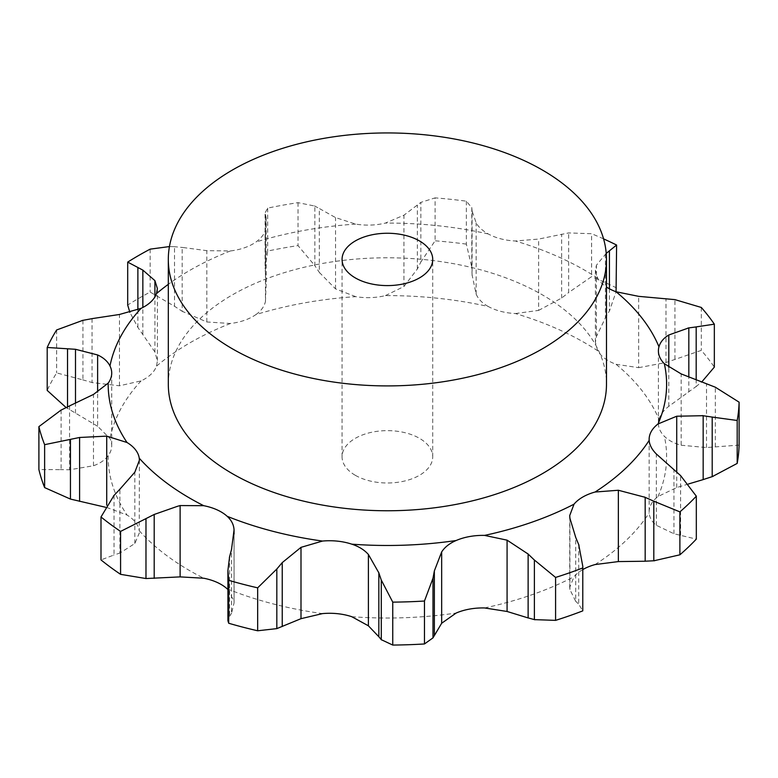 <?xml version="1.0" encoding="UTF-8"?>
<svg xmlns="http://www.w3.org/2000/svg" width="778" height="778" viewBox="0 0 778 778"><rect width="100%" height="100%" fill="white"/><g stroke="black" fill="none" stroke-linecap="round" stroke-linejoin="round"><path stroke-width="0.58" stroke-dasharray="3.89 2.92" d="M688.481 483.974L676.724 487.543L658.023 496.5A44.472 25.674 0 0 0 651.147 504.261A44.472 25.674 0 0 0 649.134 511.905A44.472 25.674 0 0 0 649.163 512.906C649.533 517.701 651.925 521.824 656.34 525.306L673.942 533.747L696.32 539.115M582.79 569.564A44.472 25.674 0 0 0 582.741 569.593A44.472 25.674 0 0 0 574.028 576.722L569.71 587.38L569.914 589.549L575.72 601.326L575.72 537.413M658.402 350.897L658.402 423.436A44.472 25.674 0 0 1 658.966 419.342A279.224 161.211 0 0 0 616.059 364.299A44.472 25.674 0 0 1 604.866 358.444A44.472 25.674 0 0 1 597.699 350.771A279.224 161.211 0 0 0 515.406 313.544A44.472 25.674 0 0 1 500.779 311.365A44.472 25.674 0 0 1 488.253 306.493A279.224 161.211 0 0 0 385.421 295.611A44.472 25.674 0 0 1 370.717 297.604A44.472 25.674 0 0 1 355.702 296.651A279.224 161.211 0 0 0 255.884 314.604A44.472 25.674 0 0 1 244.477 320.322A44.472 25.674 0 0 1 230.414 323.492L206.822 321.975L182.178 311.307L182.178 247.404L206.822 250.662L230.414 250.954A44.472 25.674 0 0 0 244.477 247.774A44.472 25.674 0 0 0 255.884 242.065C261.029 238.321 264.219 234.363 265.454 230.191L266.232 218.064L265.084 212.929L265.084 268.78L267.69 251.051A351.744 203.077 0 0 1 298.023 245.595L314.847 265.668L314.847 206.063L298.023 202.659A351.744 203.077 0 0 0 267.69 208.115L265.084 212.929M355.702 296.651L335.551 288.901L319.33 272.417L319.33 208.514L335.551 217.587L355.702 224.103A44.472 25.674 0 0 0 370.717 225.066A44.472 25.674 0 0 0 385.421 223.072L403.938 215.195L420.859 202.368L435.106 197.875L435.106 240.81L420.859 261.972L420.859 202.368M488.253 306.493C482.379 303.264 478.344 299.16 476.146 294.152L472.071 274.78L472.071 210.877L476.146 222.839C478.344 226.894 482.379 230.589 488.253 233.954A44.472 25.674 0 0 0 500.779 238.827A44.472 25.674 0 0 0 515.406 241.005L538.629 239.07L568.66 232.923L591.601 233.721L591.601 276.657L568.66 292.528L568.66 232.923M606.227 253.395L596.415 265.21L595.394 270.238L597.699 278.232A44.472 25.674 0 0 0 604.866 285.905A44.472 25.674 0 0 0 606.48 287.033M168.311 384.274A219.085 126.483 180 0 1 387.395 257.781A219.085 126.483 180 0 1 606.48 384.274M656.34 525.306L656.34 453.982M673.942 533.747L673.942 469.844M680.604 535.206L680.604 475.601M139.388 460.275L139.243 530.713A44.472 25.674 0 0 0 135.469 522.271A44.472 25.674 0 0 0 127.028 515.046L106.722 507.441L106.722 505.146M69.563 405.892L69.563 469.795L93.486 465.75C100.041 463.435 104.933 460.08 108.181 455.675A44.472 25.674 0 0 0 111.643 447.185A44.472 25.674 0 0 0 111.721 445.629A44.472 25.674 0 0 0 109.98 438.52L97.62 426.266L97.62 392.161M92.037 318.64L92.037 382.543L119.462 385.8L141.081 380.889A44.472 25.674 0 0 0 150.981 374.296A44.472 25.674 0 0 0 156.485 366.175L157.389 360.963L154.91 351.948L154.91 296.933M658.402 423.436A44.472 25.674 0 0 0 659.131 428.065A44.472 25.674 0 0 0 664.334 436.244C668.458 440.397 674.069 443.392 681.158 445.23L681.158 373.907M658.966 419.342C660.318 414.752 663.595 410.405 668.808 406.32L688.822 391.781L688.822 376.484M616.059 364.299L638.67 367.673L638.67 296.35M597.699 350.771L595.394 342.456L596.415 336.534L605.42 317.862L605.42 253.959M603.572 238.875A351.744 203.077 0 0 0 591.601 233.721M227.915 589.549L234.052 601.277L234.09 602.833L231.513 613.346L231.513 549.433M515.406 313.544L538.629 310.393L538.629 239.07M466.353 201.181L466.353 244.117L471.808 267.36L471.808 207.755L466.353 201.181A351.744 203.077 0 0 0 435.106 197.875M471.779 207.463L472.1 211.217M385.421 295.611L403.938 286.518L403.938 215.195M139.388 532.804L134.837 543.521L119.9 553.09L119.9 489.187M314.4 205.849L319.777 208.786M255.884 314.604C261.029 310.996 264.219 306.629 265.454 301.514L265.454 230.191M173.737 246.636L182.947 247.501M169.439 246.568L174.505 246.684L174.505 306.289L150.154 292.071A351.744 203.077 0 0 0 127.699 305.044M575.428 601.015L579.007 604.418M578.715 544.551L578.715 604.156L582.771 610.876M681.158 445.23L706.521 447.554L739.1 445.104M638.67 367.673L665.997 362.499L701.309 350.382A351.744 203.077 0 0 1 714.34 367.109M696.184 379.256L696.184 386.501L702.019 381.658M688.083 392.277L696.923 385.956M229.588 556.747L229.588 616.351L227.915 620.737M231.708 613.015L229.393 616.623M538.629 310.393L561.638 298.052L568.66 292.528M616.604 287.967A351.744 203.077 0 0 0 591.601 276.657M609.427 288.794L609.427 310.967L616.098 291.769M605.021 318.523L609.826 310.257M403.938 286.518L417.368 268.994L420.859 261.972M466.353 244.117A351.744 203.077 0 0 0 435.106 240.81M472.1 275.5L471.779 266.591M114.035 495.392L114.035 554.996L100.994 559.907M120.483 552.876L113.452 555.161M265.454 301.514L266.232 281.976L265.084 268.78M319.777 273.068L314.4 264.967M106.722 507.441L105.487 507.246M61.112 410.064L61.112 469.669L38.9 469.562M70.409 469.786L60.266 469.63M154.91 351.948L137.881 327.431L129.868 312.338M182.947 311.784L173.737 305.764M97.62 426.266L66.101 407.546M82.935 320.303L82.935 379.907L56.638 372.895A351.744 203.077 0 0 0 47.195 390.41M92.952 382.776L82.021 379.625M355.342 475.319A45.328 26.17 0 0 0 404.745 480.989A45.328 26.17 0 0 0 432.724 456.812A45.328 26.17 0 0 0 387.395 430.642A45.328 26.17 0 0 0 342.067 456.812A45.328 26.17 0 0 0 355.342 475.319M706.521 447.554L706.521 383.651M715.332 446.815L715.332 387.211M665.997 362.499L665.997 298.587M674.925 359.232L674.925 299.627M701.309 307.456L701.309 350.382M561.638 298.052L561.638 234.149M417.368 268.994L417.368 205.091M267.69 208.115L267.69 251.051M298.023 202.659L298.023 245.595M266.232 281.976L266.232 218.064M265.395 274.566L265.395 214.961M75.495 413.196L75.495 403.121M150.154 249.145L150.154 292.071M142.851 334.015L142.851 307.466M137.881 327.431L137.881 309.732M56.638 329.969L56.638 372.895M67.53 408.46L67.53 406.855M595.082 564.565A279.224 161.211 0 0 0 649.163 512.906M230.414 250.954A279.224 161.211 0 0 0 168.311 284.33M355.702 224.103A279.224 161.211 0 0 0 255.884 242.065M488.253 233.954A279.224 161.211 0 0 0 385.421 223.072M597.699 278.232A279.224 161.211 0 0 0 515.406 241.005M484.558 607.949A279.224 161.211 0 0 0 574.028 576.722M351.773 616.701A279.224 161.211 0 0 0 456.132 613.054M227.157 588.829A279.224 161.211 0 0 0 322.491 613.609M139.243 530.713A279.224 161.211 0 0 0 189.958 570.799A279.224 161.211 0 0 0 203.719 578.229M108.181 455.675A279.224 161.211 0 0 0 127.028 515.046M141.081 380.889A279.224 161.211 0 0 0 109.98 438.52M230.414 323.492A279.224 161.211 0 0 0 156.485 366.175M658.023 496.5A279.224 161.211 0 0 0 664.334 436.244M569.914 589.549L569.914 518.226M676.724 487.543L676.724 472.1M668.808 406.32L668.808 367.43M596.415 336.534L596.415 265.21M234.052 601.277L234.052 534.029M476.146 294.152L476.146 222.839M134.837 543.521L134.837 472.197M335.551 288.901L335.551 217.587M93.486 465.75L93.486 394.436M206.822 321.975L206.822 250.662M119.462 385.8L119.462 314.477M649.134 439.366L649.134 511.905M569.71 515.581L569.71 587.38M595.394 270.238L595.394 342.456M111.721 373.09L111.721 445.629M157.389 288.531L157.389 360.963M234.09 531.967L234.09 602.833M432.724 456.812L432.724 259.424M342.067 456.812L342.067 259.424"/><path stroke-width="1.17" d="M679.884 554.811L679.884 511.875L653.812 501.197L653.812 560.802L679.884 554.811A351.744 203.077 0 0 0 696.32 539.115L696.32 496.179L680.604 475.601L656.34 453.982C651.925 449.558 649.533 445.026 649.163 440.367A44.472 25.674 0 0 1 649.134 439.366A44.472 25.674 0 0 1 651.147 431.722A44.472 25.674 0 0 1 658.023 423.961A279.224 161.211 0 0 0 664.334 363.705A44.472 25.674 0 0 1 659.131 355.527A44.472 25.674 0 0 1 658.402 350.897A44.472 25.674 0 0 1 658.966 346.803A279.224 161.211 0 0 0 616.059 291.76L616.604 245.031L606.227 253.395M644.31 561.239L654.677 560.734M654.677 501.606L644.31 496.957M679.884 511.875A351.744 203.077 0 0 0 696.32 496.179M582.79 569.564A44.472 25.674 0 0 1 595.082 564.565L618.354 561.58L645.176 561.23L645.176 497.317L618.354 490.257L595.082 492.027A44.472 25.674 0 0 0 582.741 497.054A44.472 25.674 0 0 0 574.028 504.173L569.71 515.581L569.914 518.226L575.72 537.413M441.671 623.246L456.132 613.054A44.472 25.674 0 0 1 469.581 609.086A44.472 25.674 0 0 1 484.558 607.949L507.081 611.479L528.126 617.936L528.126 554.033L507.081 540.156L484.558 535.4A44.472 25.674 0 0 0 469.581 536.548A44.472 25.674 0 0 0 456.132 540.515C449.616 543.307 444.792 547.109 441.671 551.923L441.671 623.246L432.986 637.872L424.467 643.96A351.744 203.077 0 0 1 392.754 645.059L381.288 639.681L381.288 580.067L392.754 602.133A351.744 203.077 0 0 0 424.467 601.024L432.986 578.268L434.357 570.896L441.671 551.923M300.998 618.675L322.491 613.609A44.472 25.674 0 0 1 337.594 613.696A44.472 25.674 0 0 1 351.773 616.701L368.393 625.804L378.837 636.744L378.837 572.841L368.393 554.481C364.386 549.92 358.843 546.477 351.773 544.162A44.472 25.674 0 0 0 337.594 541.157A44.472 25.674 0 0 0 322.491 541.06L300.998 547.352L300.998 618.675L276.822 628.624L257.664 630.773A351.744 203.077 0 0 1 228.693 623.246L227.915 620.737L227.915 570.439L229.588 556.747M231.513 549.433L234.052 529.954C233.799 524.79 231.494 520.229 227.157 516.291A44.472 25.674 0 0 0 217.023 509.823A44.472 25.674 0 0 0 203.719 505.69L180.117 505.564L177.442 506.322L154.2 514.462L120.58 531.413L120.58 574.339L145.982 578.54L145.982 518.926M119.9 489.187L134.837 472.197L139.388 460.275L139.243 458.174A44.472 25.674 0 0 0 135.469 449.733A44.472 25.674 0 0 0 127.028 442.507L106.722 436.127L106.722 505.146M69.563 405.892L93.486 394.436L108.181 383.126A44.472 25.674 0 0 0 111.643 374.646A44.472 25.674 0 0 0 111.721 373.09A44.472 25.674 0 0 0 109.98 365.971C107.665 361.371 103.542 357.695 97.62 354.953L97.62 392.161M92.037 318.64L119.462 314.477L141.081 308.351A44.472 25.674 0 0 0 150.981 301.757A44.472 25.674 0 0 0 156.485 293.637L157.389 288.531L154.91 280.634L142.851 270.112L127.699 262.108L127.699 305.044L129.868 312.338M606.48 287.033A44.472 25.674 0 0 0 616.059 291.76L638.67 296.35L674.925 299.627L701.309 307.456A351.744 203.077 0 0 1 714.34 324.173L696.184 326.896L696.184 379.256M606.48 259.424L606.48 384.274A219.085 126.483 180 0 1 471.235 501.129A219.085 126.483 180 0 1 232.476 473.714A219.085 126.483 180 0 1 168.311 384.274L168.311 259.424A219.085 126.483 0 0 0 232.476 348.865A219.085 126.483 0 0 0 471.235 376.28A219.085 126.483 0 0 0 606.48 259.424A219.085 126.483 0 0 0 387.395 132.941A219.085 126.483 0 0 0 168.311 259.424M227.915 589.549L227.157 588.829A44.472 25.674 0 0 0 217.023 582.362A44.472 25.674 0 0 0 203.719 578.229L180.117 576.887L180.117 505.564M688.481 483.974L703.166 479.608L703.166 415.705L676.724 416.22L658.023 423.961M582.79 566.296L582.771 567.95A351.744 203.077 0 0 1 555.589 577.432L534.389 560.024L534.389 619.628L555.589 620.367A351.744 203.077 0 0 0 582.771 610.876L582.79 566.296L578.715 544.551M579.007 545.29L575.428 536.732M535.011 560.646L527.503 553.459M739.1 402.168A351.744 203.077 0 0 1 737.184 420.48L712.201 417.066L712.201 476.671L737.184 463.416A351.744 203.077 0 0 0 739.1 445.104L739.1 402.168L715.332 387.211L681.158 373.907L664.334 363.705M713.105 417.222L702.262 415.588M688.822 376.484L688.822 327.878L668.808 334.997C663.595 338.138 660.318 342.077 658.966 346.803M381.531 580.826L378.594 572.141M696.923 326.828L688.083 327.995M276.822 628.624L276.822 569.019L257.664 587.837A351.744 203.077 0 0 1 228.693 580.31L227.915 570.439M276.822 569.019L282.229 562.62L300.998 547.352M229.393 557.505L231.708 548.733M616.604 245.031A351.744 203.077 0 0 0 603.572 238.875M114.035 495.392L100.994 516.971A351.744 203.077 0 0 0 120.58 531.413M113.452 496.033L120.483 488.594M61.112 410.064L38.9 426.626A351.744 203.077 0 0 0 44.628 444.666L79.589 437.479L106.722 436.127M60.266 410.502L70.409 405.503M169.439 246.568L150.154 249.145A351.744 203.077 0 0 0 127.699 262.108M82.935 320.303L56.638 329.969A351.744 203.077 0 0 0 47.195 347.474L75.495 349.293L97.62 354.953M82.021 320.497L92.952 318.494M154.91 296.933L154.91 280.634M527.503 617.742L535.011 619.774M702.262 479.88L713.105 476.35M378.594 636.423L381.531 639.944M702.019 381.658L714.34 367.109L714.34 324.173M180.117 576.887L145.982 578.54M100.994 516.971L100.994 559.907A351.744 203.077 0 0 0 120.58 574.339M105.487 507.246L70.448 499.077L44.628 487.602A351.744 203.077 0 0 1 38.9 469.562L38.9 426.626M66.101 407.546L47.195 390.41L47.195 347.474M555.589 577.432L555.589 620.367M582.771 567.95L582.771 610.876M737.184 420.48L737.184 463.416M434.357 634.809L434.357 570.896M392.754 602.133L392.754 645.059M432.986 637.872L432.986 578.268M424.467 601.024L424.467 643.96M282.229 626.523L282.229 562.62M228.693 580.31L228.693 623.246M257.664 587.837L257.664 630.773M154.2 578.375L154.2 514.462M79.589 501.382L79.589 437.479M44.628 444.666L44.628 487.602M70.448 499.077L70.448 439.473M75.495 403.121L75.495 349.293M142.851 307.466L142.851 270.112M137.881 309.732L137.881 267.827M67.53 406.855L67.53 348.855M355.342 277.931A45.328 26.17 0 0 0 404.745 283.6A45.328 26.17 0 0 0 432.724 259.424A45.328 26.17 0 0 0 387.395 233.254A45.328 26.17 0 0 0 342.067 259.424A45.328 26.17 0 0 0 355.342 277.931M595.082 492.027A279.224 161.211 0 0 0 649.163 440.367M618.354 561.58L618.354 490.257M484.558 535.4A279.224 161.211 0 0 0 574.028 504.173M351.773 544.162A279.224 161.211 0 0 0 456.132 540.515M227.157 516.291A279.224 161.211 0 0 0 322.491 541.06M139.243 458.174A279.224 161.211 0 0 0 189.958 498.26A279.224 161.211 0 0 0 203.719 505.69M108.181 383.126A279.224 161.211 0 0 0 127.028 442.507M141.081 308.351A279.224 161.211 0 0 0 109.98 365.971M168.311 284.33A279.224 161.211 0 0 0 156.485 293.637M676.724 472.1L676.724 416.22M507.081 611.479L507.081 540.156M668.808 367.43L668.808 334.997M368.393 625.804L368.393 554.481M234.052 534.029L234.052 529.954M609.427 288.794L609.427 251.362"/></g></svg>
